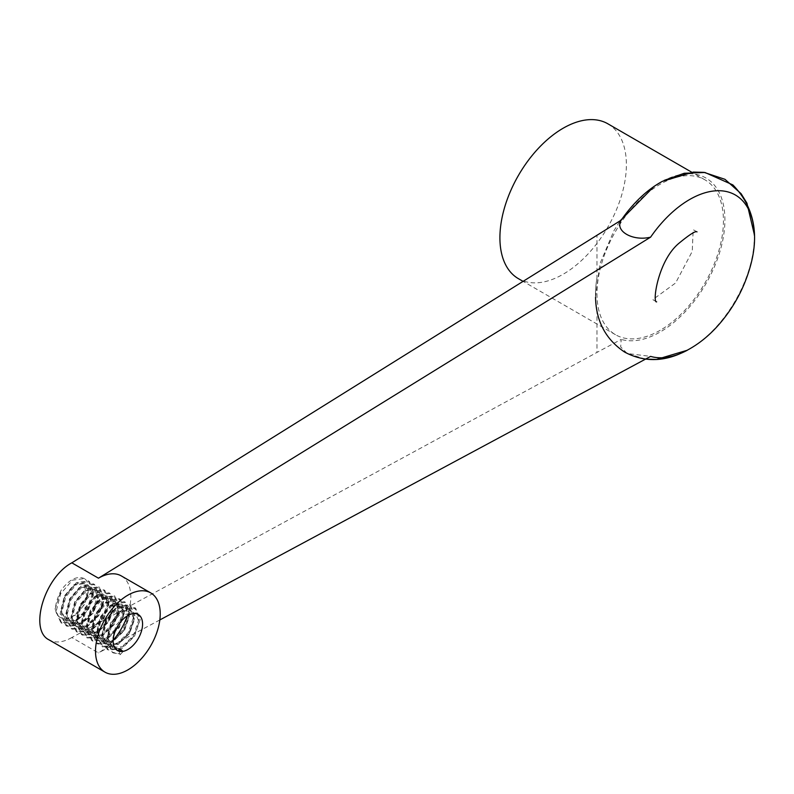 <?xml version="1.0" encoding="UTF-8"?>
<svg xmlns="http://www.w3.org/2000/svg" width="794" height="794" viewBox="0 0 794 794"><rect width="100%" height="100%" fill="white"/><g stroke="black" fill="none" stroke-linecap="round" stroke-linejoin="round"><path stroke-width="0.6" stroke-dasharray="3.97 2.98" d="M85.067 579.074C92.303 584.96 87.251 605.504 75.857 614.159L70.537 617.851L65.386 619.181C53.893 617.315 52.523 607.599 61.277 590.051C69.336 579.412 76.988 575.571 84.243 578.528L85.067 579.074L84.293 578.568L72.482 580.176L60.632 593.723L56.126 611.459L61.922 623.27L75.043 622.387L88.114 609.564L93.91 592.612L89.434 581.545L77.594 583.163L65.783 596.721L61.297 614.407L67.073 626.228L80.204 625.364L93.265 612.541L99.052 595.579L94.585 584.523L82.765 586.111L70.944 599.649L66.418 617.395L72.224 629.195L85.325 628.352L98.426 615.519L104.193 598.537L99.716 587.51L87.896 589.098L76.075 602.676L71.589 620.362L77.375 632.153L90.496 631.319L103.587 618.476L109.334 601.515L104.858 590.478L93.047 592.056L81.236 605.594L76.71 623.31L82.516 635.131L95.617 634.297L108.728 621.484L114.495 604.482L109.999 593.465L98.198 595.034L86.367 608.611L81.881 626.317L87.677 638.068L100.778 637.254L113.899 624.431L119.636 607.45L115.13 596.443L103.339 598.011L91.518 611.559L87.012 629.275L92.809 641.056L105.939 640.222L119.031 627.439L124.807 610.427L120.281 599.41L108.5 600.989L96.66 614.526L92.173 632.262L97.97 643.994L111.061 643.19L124.192 630.396L129.948 613.385L125.412 602.398L113.641 603.966L101.801 617.494L97.305 635.23L103.101 646.981L116.212 646.157L129.333 633.384L135.119 616.372L130.573 605.346L118.792 606.944L106.952 620.451L102.456 638.207L108.262 649.929L121.343 649.115L134.474 636.351L140.26 619.33L135.705 608.343L123.943 609.921L112.093 623.429L107.597 641.195L113.393 652.926L120.668 654.137L112.321 652.311L106.485 640.55L110.991 622.794L122.822 609.266L134.643 607.698L139.158 618.705L133.372 635.706L120.251 648.5L107.17 649.333L101.374 637.572L105.85 619.836L117.671 606.279L129.491 604.7L134.007 615.747L128.221 632.719L115.11 645.532L101.989 646.385L96.233 634.585L100.729 616.878L112.52 603.321L124.36 601.703L128.856 612.779L123.06 629.751L109.969 642.535L96.838 643.438L91.042 631.607L95.608 613.891L107.389 600.383L119.209 598.736L123.725 609.792L117.899 626.803L104.818 639.547L91.707 640.43L85.871 628.649L90.437 610.884L102.267 597.425L114.048 595.798L118.594 606.814L112.758 623.846L99.657 636.58L86.596 637.433L80.74 625.692L85.266 607.916L97.106 594.428L108.897 592.86L113.423 603.837L107.637 620.848L94.506 633.632L81.445 634.456L75.638 622.724L80.105 604.988L91.935 591.421L103.756 589.873L108.262 600.879L102.495 617.841L89.375 630.674L76.274 631.508L70.507 619.737L74.983 602.041L86.774 588.463L98.615 586.855L103.111 597.922L97.334 614.874L84.243 627.677L71.103 628.57L65.326 616.749L69.872 599.053L81.643 585.525L93.484 583.868L97.98 594.944L92.164 611.946L79.082 624.689L65.962 625.593L60.146 613.782L64.721 596.036L76.522 582.568L88.323 580.93L92.858 591.957L87.012 608.988L73.931 621.722L60.84 622.585L54.994 609.345L61.277 590.051M596.969 277.94C595.004 289.641 595.004 300.201 596.969 309.61A91.509 52.831 -60 0 1 595.54 297.254A91.509 52.831 -60 0 1 596.969 277.94L596.969 235.133M113.175 640.321A45.754 26.42 -60 0 1 98.456 652.906L71.827 637.542L596.969 352.417L621.206 339.405L620.67 346.889L627.21 353.499L650.623 356.387M71.827 637.542C63.004 642.525 55.421 643.299 49.079 639.875M121.333 575.928A45.754 26.42 -60 0 1 127.268 615.916M159.812 619.955L98.456 652.906M754.3 235.133A91.509 52.831 -60 0 1 687.316 350.243M662.504 181.28A91.509 52.831 -60 0 1 721.18 247.063A91.509 52.831 -60 0 1 621.206 339.405M660.201 330.284A89.424 51.63 -60 0 1 615.489 334.711A89.424 51.63 -60 0 1 615.489 231.451A89.424 51.63 -60 0 1 704.913 179.821A89.424 51.63 -60 0 1 718.62 251.48A89.424 51.63 -60 0 1 660.201 330.284M607.857 123.795A89.424 51.63 -60 0 1 621.563 195.453A89.424 51.63 -60 0 1 563.144 274.248A89.424 51.63 -60 0 1 518.432 278.684M65.386 619.181L76.045 614.884L84.938 603.837L88.223 591.351L84.551 583.53L74.815 584.96L65.088 596.274L61.406 611.112L66.339 621.017L77.355 620.362L88.412 609.752L93.355 595.659L89.692 586.508L79.946 587.888L70.2 599.252L66.577 614.099L71.529 623.945L82.516 623.31L93.563 612.73L98.506 598.607L94.843 589.505L85.107 590.895L75.351 602.219L71.678 617.087L76.631 626.952L87.687 626.277L98.704 615.687L103.647 601.594L99.994 592.433L90.228 593.852L80.522 605.217L76.879 620.025L81.792 629.91L92.829 629.275L103.855 618.645L108.788 604.571L105.136 595.44L95.379 596.82L85.633 608.154L81.98 623.002L86.953 632.878L97.97 632.223L108.986 621.652L113.949 607.529L110.277 598.398L100.55 599.827L90.834 611.122L87.132 625.96L92.074 635.875L103.111 635.2L114.138 624.62L119.09 610.517L115.438 601.356L105.691 602.735L95.945 614.099L92.312 628.947L97.255 638.813L108.252 638.178L119.299 627.588L124.231 613.464L120.569 604.373L110.852 605.753L101.086 617.067L97.414 631.935L102.376 641.8L113.413 641.145L124.45 630.545L129.392 616.432L125.73 607.291L115.974 608.72L106.257 620.074L102.605 634.882L107.518 644.778L118.564 644.123L129.591 633.503L134.514 619.429L130.871 610.298L121.115 611.668L111.368 623.022L107.726 637.87L112.688 647.745L118.802 648.767M117.472 650.544L112.222 640.48L115.894 625.603L125.631 614.308L135.347 612.908L139.049 622.01L134.077 636.113L123.06 646.673L112.023 647.368L107.071 637.503L110.753 622.625L120.48 611.34L130.226 609.911L133.898 619.052L128.916 633.136L117.919 643.706L106.872 644.42L101.93 634.525L105.612 619.657L115.329 608.363L125.085 606.914L128.727 616.094L123.755 630.148L112.768 640.758L101.721 641.453L96.789 631.538L100.461 616.69L110.187 605.375L119.944 603.946L123.556 613.117L118.624 627.171L107.627 637.81L96.58 638.475L91.647 628.55L95.31 613.732L105.036 602.388L114.783 600.998L118.385 610.139L113.502 624.203L102.466 634.853L91.439 635.478L86.496 625.573L90.159 610.755L99.895 599.41L109.612 598.051L113.244 607.152L108.361 621.255L97.325 631.875L86.298 632.481L81.355 622.605L84.998 607.767L94.754 596.443L104.451 595.083L108.123 604.184L103.22 618.298L92.164 628.878L81.147 629.503L76.204 619.648L79.847 604.8L89.613 593.485L99.31 592.116L103.002 601.207L98.059 615.34L87.003 625.88L76.006 626.535L71.043 616.68L74.715 601.832L84.462 590.518L94.178 589.128L97.87 598.239L92.888 612.373L81.861 622.893L70.855 623.588L65.892 613.722L69.574 598.865L79.311 587.55L89.047 586.141L92.719 595.282L87.717 609.385L76.73 619.925L65.704 620.64L60.751 610.755L64.413 595.907L74.17 584.573L83.916 583.143L86.893 596.691L75.857 614.159M119.209 651.259L119.576 653.512M120.073 654.762L123.705 650.931M596.969 309.62L596.969 352.417M645.532 359.116L627.2 353.499M595.54 297.254L599.907 263.816L613.901 230.756L620.144 220.821M661.204 181.985L664.161 180.407M697.033 231.888L693.182 229.665L692.249 251.37L675.625 282.962L652.787 299.626L656.638 301.849M704.913 179.821L691.683 172.189M615.489 334.711L522.978 281.304M138.265 614.526L135.377 612.859M130.891 610.258L130.236 609.891M125.73 607.291L125.095 606.914M120.599 604.323L119.944 603.946M115.438 601.346L114.793 600.969M110.297 598.368L109.641 598.001M105.155 595.411L104.49 595.024M99.994 592.433L99.339 592.046M94.863 589.466L94.208 589.088M89.702 586.488L89.067 586.111M84.561 583.511L83.916 583.143M112.669 647.775L112.014 647.398M107.508 644.797L106.872 644.42M102.366 641.82L101.721 641.453M97.225 638.852L96.57 638.475M92.074 635.875L91.429 635.508M86.933 632.917L86.268 632.53M81.772 629.94L81.117 629.553M76.631 626.962L75.976 626.585M71.5 624.005L70.835 623.618M66.339 621.017L65.694 620.65M60.81 622.635L61.912 623.27M65.952 625.603L67.063 626.248M71.103 628.58L72.204 629.215M76.254 631.548L77.355 632.183M81.415 634.525L82.497 635.16M86.556 637.503L87.638 638.128M91.687 640.46L92.779 641.095M96.838 643.438L97.93 644.063M101.979 646.405L103.071 647.031M107.14 649.383L108.222 650.008M112.291 652.36L113.363 652.976M88.333 580.89L89.444 581.536M93.484 583.868L94.595 584.503M98.625 586.835L99.736 587.471M103.786 589.813L104.877 590.448M108.937 592.79L110.029 593.416M114.078 595.758L115.17 596.383M119.219 598.726L120.311 599.351M124.36 601.693L125.452 602.328M129.511 604.671L130.603 605.296M134.672 607.648L135.744 608.264"/><path stroke-width="1.19" d="M104.987 672.151A45.754 26.42 -60 0 1 104.987 619.32A45.754 26.42 -60 0 1 150.741 592.91A45.754 26.42 -60 0 1 157.758 629.573A45.754 26.42 -60 0 1 127.864 669.888A45.754 26.42 -60 0 1 104.987 672.151L49.079 639.875C28.723 630.188 44.305 577.427 71.827 562.827L621.206 220.156A91.509 52.831 -60 0 1 662.504 181.28L693.361 172.07L703.97 172.367L724.972 179.315L741.1 193.676L746.946 203.175L754.28 234.26A91.509 52.831 -60 0 1 754.3 235.133M621.206 220.156C614.348 230.935 632.758 241.594 650.623 237.138L98.456 578.191A45.754 26.42 -60 0 1 121.333 575.928L150.741 592.91M127.268 615.916A45.754 26.42 -60 0 1 113.175 640.321M645.532 359.116L656.449 359.454L687.316 350.243A91.509 52.831 -60 0 1 650.623 356.387L159.812 619.955M650.623 237.138A91.509 52.831 -60 0 1 717.419 190.729A91.509 52.831 -60 0 1 754.28 234.26M522.978 281.304L518.432 278.684A89.424 51.63 -60 0 1 518.432 175.424A89.424 51.63 -60 0 1 607.857 123.795L691.683 172.189M98.456 578.191L71.827 562.827M123.229 651.328A20.793 12.009 -60 0 0 140.379 634.227A20.793 12.009 -60 0 0 138.265 614.526A20.793 12.009 -60 0 0 117.472 626.526A20.793 12.009 -60 0 0 117.472 650.544A20.793 12.009 -60 0 0 122.147 651.477L123.229 651.328L118.802 648.767L119.209 651.259M122.147 651.477L117.175 650.326M620.144 220.821L654.167 186.312L661.204 181.985M664.161 180.407L684.23 173.271L705.003 172.497L732.872 184.913C754.33 207.065 759.868 235.143 749.506 269.146C743.71 288.54 734.261 306.147 721.141 321.957C708.258 337.43 693.529 348.427 676.954 354.968C658.792 361.965 641.344 361.002 624.6 352.06C605.703 339.415 596.016 321.143 595.54 297.254M656.638 301.849C652.152 303.288 657.819 260.67 679.009 243.232C689.738 234.399 695.752 230.617 697.033 231.888"/></g></svg>
